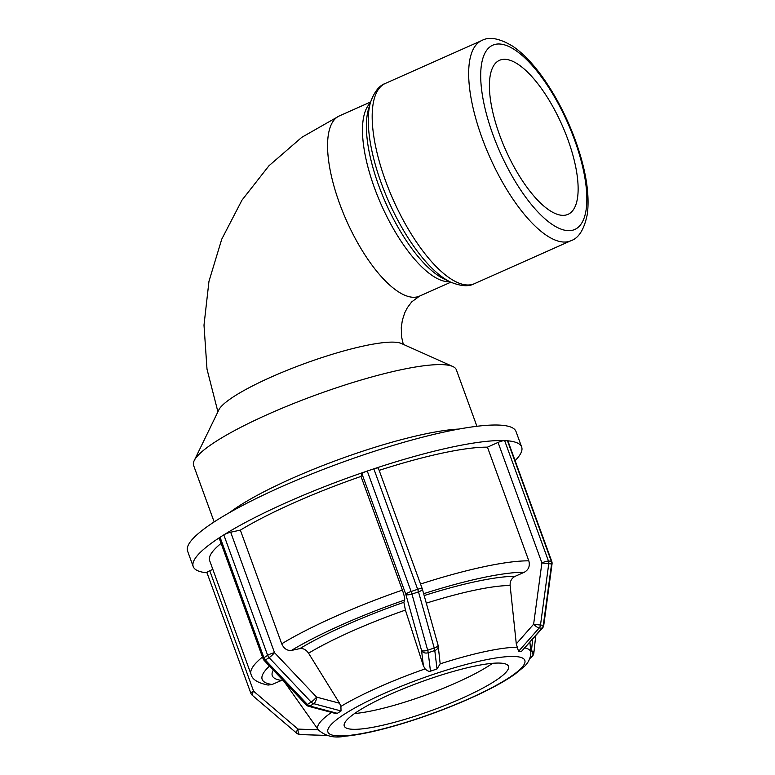 <?xml version="1.0" encoding="UTF-8"?>
<svg xmlns="http://www.w3.org/2000/svg" width="775" height="775" viewBox="0 0 775 775"><rect width="100%" height="100%" fill="white"/><g stroke="black" fill="none" stroke-linecap="round" stroke-linejoin="round"><path stroke-width="1.16" d="M476.906 426.279L456.349 369.811A139.8 24.383 160 0 0 452.803 366.507L401.276 343.461A98.619 17.205 160 0 0 394.969 342.201A98.619 17.205 160 0 0 295.895 366.846A98.619 17.205 160 0 0 218.86 409.849L194.205 460.621A139.8 24.383 160 0 0 193.605 465.436L214.162 521.914M531.912 656.561A5.241 3.284 -133 0 0 532.212 656.328A5.241 3.284 -133 0 0 531.447 650.709A5.241 2.393 6.2 0 1 533.849 653.063L535.738 635.674M318.283 729.827L297.988 729.101L253.609 691.203L209.763 570.739A5.241 0.911 160 0 0 206.954 572.657L250.8 693.131A5.241 0.911 -20 0 1 253.609 691.203A5.241 1.753 130.5 0 0 252.321 695.32L296.699 733.218A5.241 1.753 -49.5 0 1 297.988 729.101A5.241 2.122 92.1 0 0 299.896 734.467A5.241 4.795 93.6 0 1 299.78 734.458L302.608 734.642A5.241 5.241 0 0 0 302.744 734.642L327.011 735.436M262.473 657.035A157.277 27.435 160 0 0 251.023 674.279C252.166 679.462 257.872 683.056 268.131 685.061L272.132 684.47L282.633 679.946M209.763 570.739L212.834 569.373M341.039 710.956L337.309 713.339L309.99 706.054A5.241 2.538 104.9 0 1 308.692 706.335A5.241 5.241 0 0 1 306.232 704.872A5.241 0.804 -43.4 0 0 307.404 704.456A5.241 4.059 57.5 0 0 309.99 706.054L313.73 703.681A5.241 4.059 -122.5 0 1 311.143 702.072A5.241 0.804 -43.4 0 0 316.578 697.103A5.241 2.538 104.9 0 1 313.73 703.681L341.039 710.956L340.903 706.383L339.537 703.225L316.578 697.103L274.524 652.676A5.241 0.804 136.6 0 1 269.08 657.646A5.241 4.059 -122.5 0 1 267.656 655.34A5.241 0.911 -20 0 1 274.524 652.676L230.679 532.212A5.241 0.911 160 0 0 224.237 534.624A5.241 0.911 160 0 0 223.81 534.876L267.656 655.34L263.917 657.723A5.241 4.059 57.5 0 0 265.35 660.029A5.241 0.804 136.6 0 1 264.178 660.445A5.241 5.241 0 0 1 263.054 658.634A5.241 0.911 -20 0 1 263.917 657.723L220.071 537.259A5.241 0.911 160 0 0 219.722 537.492A174.753 30.477 160 0 0 193.227 566.583A174.753 30.477 160 0 0 207.002 572.803M263.054 658.634L219.209 538.17A5.241 0.911 -20 0 1 219.722 537.492M337.309 713.339L335.188 713.397L308.692 706.335M220.071 537.259L223.81 534.876M230.679 532.212L240.347 530.129L281.722 643.802C283.921 648.627 287.167 650.835 291.448 650.428L299.818 648.617C303.228 648.152 306.144 649.683 308.557 653.199L339.537 703.225M437.022 668.961L430.464 671.169L428.226 652.724A5.241 4.292 173.1 0 1 421.532 650.399A5.241 1.763 -15.7 0 0 427.674 650.215A5.241 0.736 71.4 0 1 428.226 652.724L434.785 650.516A5.241 0.736 -108.6 0 0 434.233 648.016A5.241 1.763 -15.7 0 0 438.059 645.129A5.241 5.241 0 0 1 438.214 645.914A5.241 4.292 173.1 0 1 434.785 650.516L437.022 668.961L440.171 663.846L438.214 645.914A5.241 4.292 173.1 0 0 438.078 645.284M411.942 594.076A5.241 1.763 164.3 0 1 405.8 594.26A5.241 0.911 -20 0 1 411.108 591.499A5.241 0.736 71.4 0 1 411.942 594.076L418.5 591.868A5.241 0.736 -108.6 0 0 417.667 589.3A5.241 0.911 -20 0 1 422.201 588.613A5.241 5.241 0 0 1 422.327 588.99A5.241 1.763 164.3 0 1 418.5 591.868L434.233 648.016L427.674 650.215L411.942 594.076M422.201 588.748A5.241 1.763 164.3 0 1 422.327 588.99L438.059 645.129M378.355 468.284A5.241 0.911 160 0 0 378.355 468.148A5.241 0.911 160 0 0 374.509 468.613A5.241 0.911 160 0 0 373.821 468.836L417.667 589.3L411.108 591.499L367.263 471.035A5.241 0.911 160 0 0 366.575 471.278A174.753 30.477 160 0 0 224.237 534.624M430.464 671.169C429.04 671.673 427.267 670.917 425.136 668.893L423.412 665.899L405.412 610.09L403.872 602.311L404.676 600.034C404.899 598.436 404.133 595.123 402.39 590.104L361.014 476.422L361.954 473.796A5.241 0.911 -20 0 1 366.575 471.278M367.263 471.035L373.821 468.836M510.212 676.992L505.445 680.033M517.487 656.667L515.472 656.541A104.78 18.28 -20 0 1 507.615 678.648L502.936 681.613L507.615 678.648A104.78 18.28 -20 0 1 418.51 718.299L413.947 719.83M423.082 716.768L418.51 718.299A104.78 18.28 -20 0 1 337.27 735.843L340.787 736.066M410.314 721.05L418.51 718.299L410.314 721.05M333.734 735.62L337.27 735.843A104.78 18.28 -20 0 1 345.127 713.736L342.598 715.344M347.452 712.254L345.127 713.736A104.78 18.28 -20 0 1 384.003 693.557A104.78 18.28 -20 0 1 434.223 674.085L429.776 675.577M438.311 672.71L434.223 674.085A104.78 18.28 -20 0 1 515.472 656.541L513.447 656.415M517.438 656.658L515.472 656.541L517.438 656.658M518.553 651.358L539.187 627.973A5.241 1.376 -138.6 0 1 533.626 624.224L540.495 625.067A5.241 4.795 93.6 0 1 539.187 627.973L542.006 628.157A5.241 4.795 -86.4 0 0 543.323 625.241L543.769 625.241A5.241 5.241 0 0 1 542.51 628.002A5.241 1.376 -138.6 0 1 542.006 628.157L521.381 651.533L518.553 651.358L516.286 643.88L510.134 585.512C509.921 581.26 511.597 578.189 515.143 576.319L524.317 572.241C528.657 569.751 530.158 565.944 528.821 560.838L487.446 447.165A157.277 27.435 160 0 0 379.159 470.357M521.381 651.533L542.51 628.002M361.014 476.422A157.277 27.435 160 0 0 240.347 530.129M221.098 543.352A157.277 27.435 160 0 0 209.647 560.606L251.023 674.279M515.094 460.66A174.753 30.477 160 0 0 521.662 447.039A174.753 30.477 160 0 0 507.703 440.801A5.241 0.911 160 0 0 507.46 440.762L551.296 561.226A5.241 0.911 -20 0 1 551.771 561.42A5.241 5.241 0 0 1 552.042 563.909L551.587 563.919A5.241 4.795 -86.4 0 0 551.296 561.226L548.477 561.052A5.241 4.795 93.6 0 1 548.758 563.745L541.899 562.902A5.241 0.911 -20 0 1 548.477 561.052L504.632 440.588A5.241 0.911 160 0 0 504.292 440.588A174.753 30.477 160 0 0 374.509 468.613M551.771 561.42L507.925 440.956A5.241 0.911 160 0 0 507.703 440.801M487.446 447.165L498.054 442.438A5.241 0.911 -20 0 1 504.292 440.588M504.632 440.588L507.46 440.762M500.669 663.129A87.381 15.238 160 0 0 405.722 687.783A87.381 15.238 160 0 0 344.265 726.078A87.381 15.238 160 0 0 352.073 729.256A87.381 15.238 160 0 0 447.01 704.601A87.381 15.238 160 0 0 508.478 666.306A87.381 15.238 160 0 0 500.669 663.129M521.662 447.039L516.005 431.51A174.753 30.477 160 0 0 500.388 425.155A174.753 30.477 160 0 0 310.504 474.465A174.753 30.477 160 0 0 187.569 551.054L193.227 566.583M354.543 713.542A87.381 15.238 160 0 0 492.551 663.313M452.803 366.507A139.8 24.383 160 0 0 443.862 364.715A139.8 24.383 160 0 0 303.412 399.658A139.8 24.383 160 0 0 194.205 460.621M458.945 429.059A139.8 24.383 160 0 0 340.06 459.062A139.8 24.383 160 0 0 229.71 512.488M505.387 59.336A84.291 30.826 66 0 0 499.497 60.314A84.291 30.826 66 0 0 502.51 142.561A84.291 30.826 66 0 0 562.156 215.324A84.291 30.826 66 0 0 568.046 214.336A84.291 30.826 66 0 0 565.033 132.099A84.291 30.826 66 0 0 505.387 59.336M403.291 344.362L401.605 336.941L401.276 327.602L402.351 320.24L404.705 312.887L407.272 307.82L411.709 301.892L419.556 296.098A98.619 36.067 -114 0 1 412.678 297.251A98.619 36.067 -114 0 1 342.889 212.118A98.619 36.067 -114 0 1 339.363 115.901L370.615 101.99M532.696 639.123L531.447 650.709L530.701 651.407M327.341 735.523L302.725 734.642L327.341 735.523M311.143 702.072L307.404 704.456L265.35 660.029L269.08 657.646L311.143 702.072M361.954 473.796L405.8 594.26L421.532 650.399L423.412 665.899M516.983 647.261A113.218 19.743 160 0 0 440.171 663.846M425.136 668.893A113.218 19.743 160 0 0 378.403 687.347A113.218 19.743 160 0 0 340.903 706.383M331.497 712.419A113.218 19.743 160 0 0 318.234 729.759C325.335 736.182 334.151 738.342 344.662 736.25C360.017 734.855 379.595 730.534 403.417 723.288C431.162 714.734 457.085 704.717 481.178 693.267C494.944 686.65 506.056 680.392 514.513 674.492L523.997 666.752C527.756 663.516 530.023 659.302 530.807 654.1L530.778 652.395A113.218 19.743 160 0 0 524.927 647.929M426.298 603.153A129.328 22.562 -20 0 1 510.134 585.512M308.557 653.199A129.328 22.562 -20 0 1 405.412 610.09M515.143 576.319A137.776 24.035 160 0 0 424.167 595.558M403.872 602.311A137.776 24.035 160 0 0 299.818 648.617M273.333 670.113A137.776 24.035 160 0 0 281.306 680.382M423.644 593.698A148.538 25.904 -20 0 1 524.317 572.241M291.448 650.428A148.538 25.904 -20 0 1 404.676 600.034M272.132 684.47A148.538 25.904 -20 0 1 269.516 666.093M528.821 560.838A157.277 27.435 160 0 0 420.534 584.03M402.39 590.104A157.277 27.435 160 0 0 281.722 643.802M543.323 625.241L540.495 625.067L548.758 563.745L551.587 563.919L543.323 625.241M498.054 442.438L541.899 562.902L533.626 624.224L516.286 643.88M499.807 44.02A100.837 36.871 -114 0 1 574.546 139.868A100.837 36.871 -114 0 1 567.736 230.64A100.837 36.871 -114 0 1 492.997 134.792A100.837 36.871 -114 0 1 499.807 44.02M481.788 40.523A109.575 40.068 66 0 0 489.732 156.928A109.575 40.068 66 0 0 570.894 240.744C578.867 238.138 584.369 229.158 587.392 213.803C589.775 193.653 585.745 169.115 575.331 140.188C566.593 116.463 555.539 95.257 542.171 76.57C532.425 63.075 522.592 52.942 512.653 46.171C499.468 38.275 489.18 36.396 481.788 40.523L385.301 83.458A109.575 40.068 -114 0 0 393.245 199.863A109.575 40.068 -114 0 0 474.407 283.689L570.894 240.744M370.295 103.075A98.619 36.067 66 0 0 381.436 205.123A98.619 36.067 66 0 0 449.791 281.713M450.566 282.081L444.182 279.039A101.176 36.997 -114 0 1 385.834 203.166A101.176 36.997 -114 0 1 368.522 109.023L370.537 102.252A107.018 39.137 66 0 0 388.847 201.82A107.018 39.137 66 0 0 450.566 282.081C460.854 286.285 468.798 286.818 474.407 283.689M217.911 411.796L207.002 369.171L203.999 325.151L208.969 281.296L221.766 239.136L241.974 200.153L268.944 165.782L301.795 137.32L339.363 115.901M529.79 658.595L532.212 656.328A5.241 5.241 0 0 0 533.849 653.063M296.699 733.218A5.241 5.241 0 0 0 299.78 734.458M250.8 693.131A5.241 5.241 0 0 0 252.321 695.32M306.232 704.872L264.178 660.445M378.355 468.148L422.201 588.613M530.778 652.395L529.935 642.252M318.234 729.759L284.241 681.642M552.042 563.909L543.769 625.241M419.556 296.098L450.817 282.197M370.537 102.252C374.296 91.799 379.217 85.531 385.301 83.458"/></g></svg>
